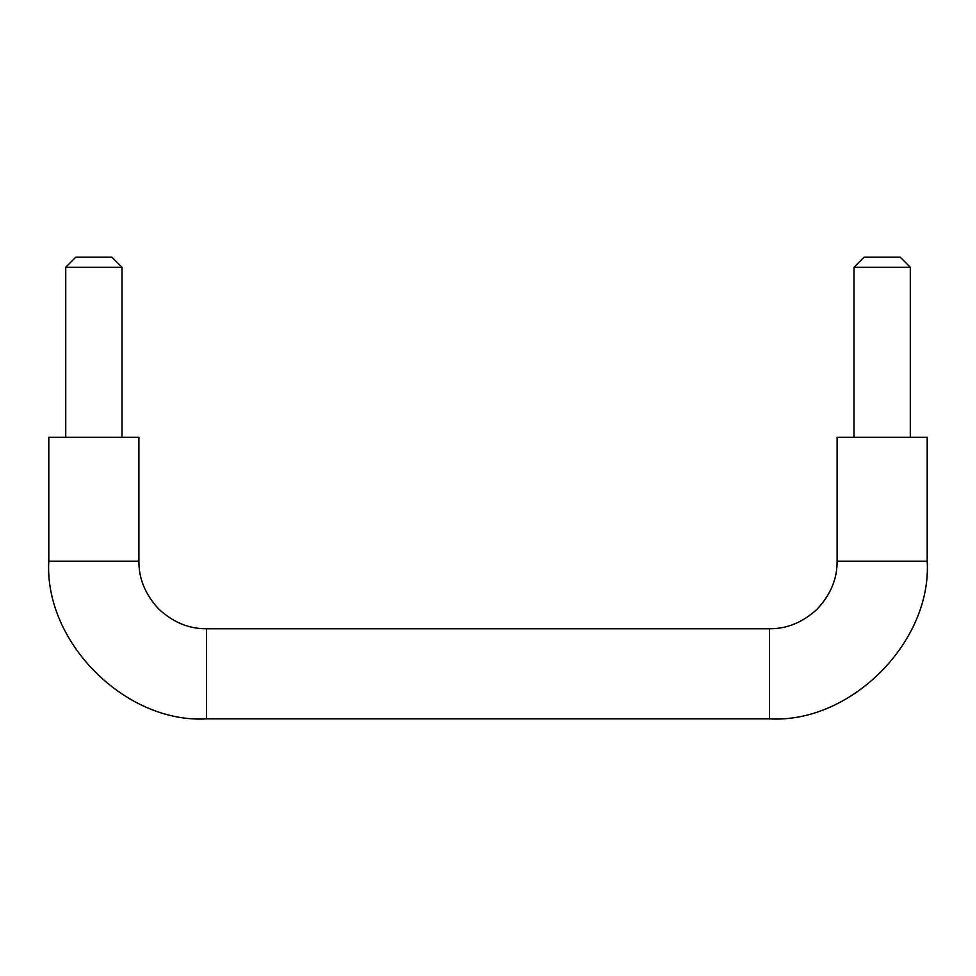 <?xml version="1.0" encoding="UTF-8"?>
<svg xmlns="http://www.w3.org/2000/svg" width="976" height="976" viewBox="0 0 976 976"><rect width="100%" height="100%" fill="white"/><g stroke="black" fill="none" stroke-linecap="round" stroke-linejoin="round"><path stroke-width="1.46" d="M854.085 267.278L910.303 267.278L910.303 437.321M864.187 257.139L900.177 257.139L910.303 267.278M121.805 267.278L65.697 267.278L75.823 257.139L93.842 257.139L75.86 257.139M111.74 257.139L93.842 257.139M859.453 561.2L837.103 561.2L837.103 437.321L927.2 437.321L927.2 561.2C931.97 642.001 850.621 723.606 769.539 718.861L769.539 628.764L206.461 628.764L206.461 718.861L769.539 718.861M206.461 628.764C188.905 628.886 172.984 622.285 158.685 608.975C145.375 594.677 138.787 578.756 138.897 561.2L138.897 437.321L48.8 437.321L48.8 561.2L93.842 561.2M65.746 267.278L65.746 437.321M849.474 561.2L927.2 561.2M883.28 561.2L881.023 561.2M138.897 561.2L93.281 561.2M864.138 257.139L854 267.278L854 437.321M111.862 257.139L122 267.278L122 437.321M65.697 437.321L65.697 267.278M837.103 561.2C837.225 578.914 830.515 594.957 816.973 609.317C802.748 622.395 786.937 628.873 769.539 628.764M206.461 718.861C125.514 723.619 44.042 642.147 48.8 561.2"/></g></svg>
